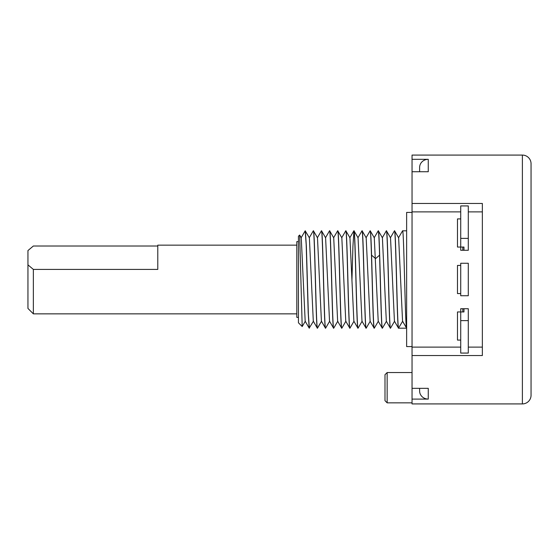 <?xml version="1.0" encoding="UTF-8"?>
<svg xmlns="http://www.w3.org/2000/svg" width="559" height="559" viewBox="0 0 559 559"><rect width="100%" height="100%" fill="white"/><g stroke="black" fill="none" stroke-linecap="round" stroke-linejoin="round"><path stroke-width="0.84" d="M463.97 247.043L463.97 250.285L463.97 247.043L460.721 247.043L460.721 250.285L468.295 250.285L468.295 205.929L460.721 205.929L460.721 247.043L457.479 247.043L457.479 218.911L460.721 218.911M468.295 211.882L482.361 211.882L482.361 355.538L412.039 355.538L412.039 388.33L428.264 388.33L428.264 399.098L412.039 399.098L412.039 403.919L522.392 403.919A8.658 8.658 0 0 0 531.05 395.269L531.05 163.731A8.658 8.658 0 0 0 522.392 155.081L522.392 403.919M460.721 211.882L412.039 211.882L412.039 347.118L460.721 347.118M468.295 347.118L482.361 347.118M460.721 265.434L457.479 265.434L457.479 293.566L460.721 293.566M462.789 311.957L462.789 308.715L460.721 308.715L463.97 308.715L463.97 311.957L457.479 311.957L457.479 340.089L460.721 340.089M460.721 308.715L460.721 353.071L468.295 353.071L468.295 308.715L463.97 308.715L463.97 311.957M522.392 155.081L412.039 155.081L412.039 159.322L428.264 159.322L428.264 171.739L412.039 171.739L412.039 203.462L482.361 203.462L482.361 211.882M428.264 159.322C425.008 159.413 422.506 160.761 420.773 163.354A8.658 8.371 180 0 0 419.613 167.539L419.613 171.739M412.039 159.322L412.039 171.739M419.613 388.33L419.613 390.93A8.658 8.329 180 0 0 420.368 394.347C422.01 397.379 424.644 398.958 428.264 399.098M412.039 388.33L412.039 399.098M420.773 163.354L421.318 162.578M421.982 161.837L422.695 161.209M424.651 160.056L425.161 159.853M412.039 211.882L412.039 203.462M412.039 355.538L412.039 347.118M412.039 212.42L406.631 212.42L406.631 346.58L412.039 346.58M398.497 237.806L402.571 230.811L406.631 230.811M402.571 230.811C403.919 227.799 405.275 331.201 406.631 328.189L398.623 328.189C397.267 331.201 395.919 227.799 394.563 230.811L398.637 237.806L402.557 321.194L406.631 328.189M406.512 327.979L402.627 321.25M390.385 237.806L394.458 230.811C395.807 227.799 397.163 331.201 398.511 328.189L394.437 321.194L390.524 237.806L386.451 230.811C387.799 227.799 389.155 331.201 390.503 328.189L394.577 321.194M382.272 237.806L386.339 230.811C387.694 227.799 389.043 331.201 390.399 328.189L386.325 321.194L382.405 237.806L378.338 230.811C379.687 227.799 381.042 331.201 382.391 328.189L386.465 321.194M374.153 237.806L378.226 230.811C378.681 231.419 379.128 239.538 379.582 255.156C380.483 285.509 381.385 329.845 382.286 328.189L378.212 321.194L374.292 237.806L370.219 230.811C370.673 231.419 371.12 239.538 371.574 255.156C372.476 285.509 373.377 329.845 374.278 328.189L378.352 321.194M402.606 321.285L398.511 328.189M366.04 237.806L370.114 230.811C371.462 227.799 372.818 331.201 374.167 328.189L374.278 328.189M357.928 237.806L361.994 230.811C363.35 227.799 364.706 331.201 366.054 328.189L366.166 328.189C364.81 331.201 363.455 227.799 362.106 230.811L366.18 237.806L370.1 321.194L374.167 328.189M362.12 321.194L358.046 328.189C356.698 331.201 355.342 227.799 353.994 230.811L358.06 237.806L361.98 321.194L366.054 328.189M349.808 237.806L353.882 230.811C355.238 227.799 356.586 331.201 357.942 328.189L353.868 321.194L349.948 237.806L345.874 230.811C347.23 227.799 348.578 331.201 349.934 328.189L354.008 321.194M353.938 230.853L352.939 246.142L351.939 280.443M341.696 237.806L345.769 230.811C347.118 227.799 348.474 331.201 349.829 328.189L349.934 328.189M333.583 237.806L337.657 230.811C339.006 227.799 340.361 331.201 341.71 328.189L341.822 328.189C340.466 331.201 339.117 227.799 337.762 230.811L341.835 237.806L345.755 321.194L349.829 328.189M337.776 321.194L333.702 328.189C332.353 331.201 330.998 227.799 329.649 230.811L333.716 237.806L337.636 321.194L341.71 328.189M325.464 237.806L329.537 230.811C330.893 227.799 332.242 331.201 333.597 328.189L329.524 321.194L325.604 237.806L321.53 230.811C322.885 227.799 324.241 331.201 325.59 328.189L329.663 321.194M317.351 237.806L321.425 230.811C322.781 227.799 324.129 331.201 325.485 328.189L325.59 328.189M321.551 321.194L317.477 328.189C316.121 331.201 314.773 227.799 313.417 230.811L317.491 237.806L321.411 321.194L325.485 328.189M309.239 237.806L313.313 230.811C314.661 227.799 316.017 331.201 317.365 328.189L321.46 321.285M313.431 321.194L309.197 328.133L308.198 312.726L306.192 244.681L305.193 230.811L309.379 237.806L313.299 321.194L317.365 328.189M309.197 328.133L305.179 321.194L301.259 237.806L299.666 235.046L302.195 326.54L305.319 321.194M305.193 230.811L301.126 237.806M305.361 230.867L306.36 246.274L308.365 314.319L309.365 328.189M299.666 235.046L298.436 236.219L298.436 322.781L302.195 326.54M298.436 241.635L296.808 241.635L296.808 317.365L298.436 317.365M157.785 246.016L33.358 246.016L27.95 250.558L27.95 308.442L33.358 313.851L33.358 269.41L157.785 269.41L157.785 245.149L296.808 245.149M27.95 264.868L33.358 269.41M370.233 321.194L366.166 328.189M387.156 372.546L384.99 374.712L384.99 400.677L387.156 402.843L387.156 372.546L412.039 372.546M468.295 320.614L460.721 320.614M460.721 295.732L460.721 263.268L468.295 263.268L468.295 295.732L460.721 295.732M468.295 238.386L460.721 238.386M462.789 247.043L462.789 250.285L460.721 250.285M379.582 255.156L375.578 258.621L371.574 255.156M33.358 313.851L296.808 313.851M345.895 321.194L341.877 328.133M412.039 402.843L387.156 402.843"/></g></svg>
